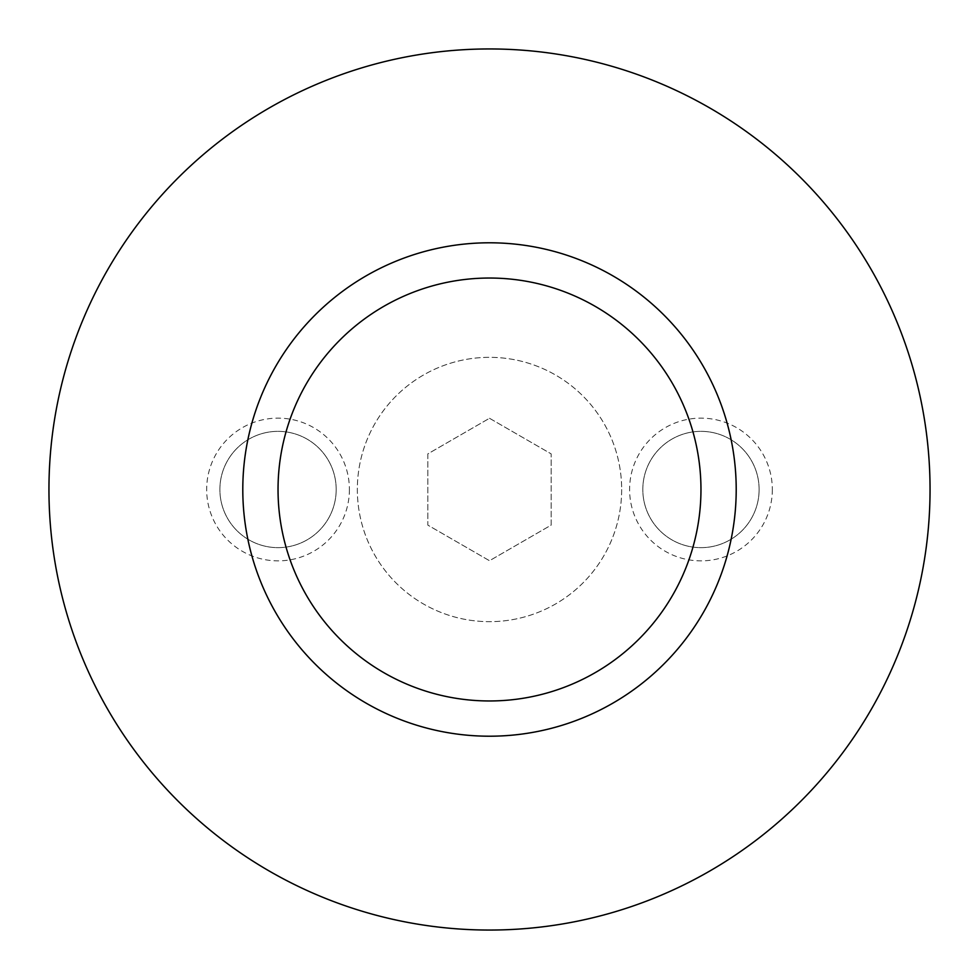 <?xml version="1.0" encoding="UTF-8"?>
<svg xmlns="http://www.w3.org/2000/svg" width="979" height="979" viewBox="0 0 979 979"><rect width="100%" height="100%" fill="white"/><g stroke="black" fill="none" stroke-linecap="round" stroke-linejoin="round"><path stroke-width="0.73" stroke-dasharray="4.89 3.67" d="M621.665 489.5A132.165 132.165 0 0 1 489.5 621.665A132.165 132.165 0 0 1 357.335 489.5A132.165 132.165 0 0 1 489.5 357.335A132.165 132.165 0 0 1 621.665 489.5A132.165 132.165 0 0 1 489.5 621.665A132.165 132.165 0 0 1 357.335 489.5A132.165 132.165 0 0 1 489.5 357.335A132.165 132.165 0 0 1 621.665 489.5M349.405 489.5A71.369 71.369 0 0 1 278.036 560.869A71.369 71.369 0 0 1 206.667 489.5A71.369 71.369 0 0 1 278.036 418.131A71.369 71.369 0 0 1 349.405 489.5M336.189 489.5A58.153 58.153 0 0 1 278.036 547.653A58.153 58.153 0 0 1 219.883 489.5A58.153 58.153 0 0 1 278.036 431.347A58.153 58.153 0 0 1 336.189 489.5A58.153 58.153 0 0 1 278.036 547.653A58.153 58.153 0 0 1 219.883 489.5A58.153 58.153 0 0 1 278.036 431.347A58.153 58.153 0 0 1 336.189 489.5M772.333 489.5A71.369 71.369 0 0 1 700.964 560.869A71.369 71.369 0 0 1 629.595 489.5A71.369 71.369 0 0 1 700.964 418.131A71.369 71.369 0 0 1 772.333 489.5M759.117 489.5A58.153 58.153 0 0 1 700.964 547.653A58.153 58.153 0 0 1 642.811 489.5A58.153 58.153 0 0 1 700.964 431.347A58.153 58.153 0 0 1 759.117 489.5A58.153 58.153 0 0 1 700.964 547.653A58.153 58.153 0 0 1 642.811 489.5A58.153 58.153 0 0 1 700.964 431.347A58.153 58.153 0 0 1 759.117 489.5M48.95 489.5A440.55 440.55 0 0 1 489.5 48.95A440.55 440.55 0 0 1 930.05 489.5A440.55 440.55 0 0 1 489.5 930.05A440.55 440.55 0 0 1 48.95 489.5M242.792 489.5A246.708 246.708 0 0 1 489.5 242.792A246.708 246.708 0 0 1 736.208 489.5A246.708 246.708 0 0 1 489.5 736.208A246.708 246.708 0 0 1 242.792 489.5M489.5 418.278L551.177 453.889L551.177 525.111L489.5 560.722L427.823 525.111L427.823 453.889L489.5 418.278L551.177 453.889L551.177 525.111L489.5 560.722L427.823 525.111L427.823 453.889L489.5 418.278"/><path stroke-width="1.47" d="M242.792 489.5A246.708 246.708 0 0 1 489.5 242.792A246.708 246.708 0 0 1 736.208 489.5A246.708 246.708 0 0 1 489.5 736.208A246.708 246.708 0 0 1 242.792 489.5A246.708 246.708 0 0 0 489.5 736.208A246.708 246.708 0 0 0 736.208 489.5M48.95 489.5A440.55 440.55 0 0 1 489.5 48.95A440.55 440.55 0 0 1 930.05 489.5A440.55 440.55 0 0 1 489.5 930.05A440.55 440.55 0 0 1 48.95 489.5M700.964 489.5A211.464 211.464 0 0 0 489.5 278.036A211.464 211.464 0 0 0 278.036 489.5A211.464 211.464 0 0 0 489.5 700.964A211.464 211.464 0 0 0 700.964 489.5"/></g></svg>
